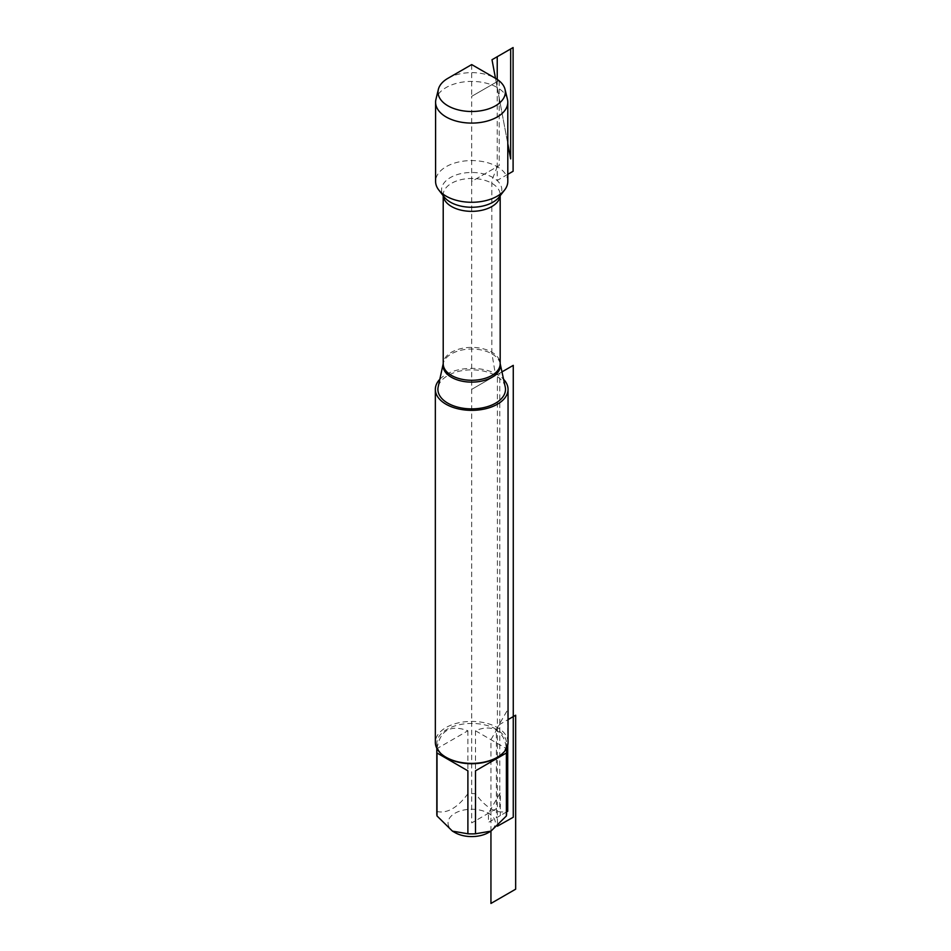 <?xml version="1.0" encoding="UTF-8"?>
<svg xmlns="http://www.w3.org/2000/svg" width="951" height="951" viewBox="0 0 951 951"><rect width="100%" height="100%" fill="white"/><g stroke="black" fill="none" stroke-linecap="round" stroke-linejoin="round"><path stroke-width="0.71" stroke-dasharray="4.75 3.57" d="M505.231 386.926A33.808 19.519 0 0 0 495.602 375.562A33.808 19.519 0 0 0 460.736 370.902A33.808 19.519 0 0 0 438.161 386.926M439.826 379.283A36.352 20.981 180 0 1 497.397 374.528A36.352 20.981 180 0 1 503.566 379.283M507.798 181.427A36.102 20.851 0 0 0 497.23 166.687A36.102 20.851 0 0 0 457.883 162.169A36.102 20.851 0 0 0 435.594 181.427M508.048 742.398A36.352 20.981 0 0 0 497.397 727.563A36.352 20.981 0 0 0 457.788 723.01A36.352 20.981 0 0 0 435.344 742.398M454.958 832.577A23.668 13.671 180 0 1 448.171 824.41A23.668 13.671 180 0 1 461.461 810.597A23.668 13.671 180 0 1 488.434 813.26A23.668 13.671 180 0 1 488.434 832.577M437.008 748.603C440.135 730.249 450.429 724.305 467.892 730.772L437.008 748.603L437.008 811.56C447.303 813.676 457.586 807.732 467.892 793.728A34.89 20.149 180 0 1 475.5 793.728C485.806 807.732 496.101 813.676 506.384 811.56A34.89 20.149 180 0 1 506.586 813.759M467.892 730.772L467.892 793.728M436.806 813.759A34.89 20.149 180 0 1 437.008 811.56M475.5 793.728L475.5 730.772C483.595 727.23 490.55 727.063 496.374 730.285C502.069 733.72 505.409 739.819 506.384 748.603L506.384 811.56M475.5 730.772L506.384 748.603M447.018 757.828A34.89 20.149 180 0 1 436.806 743.587A34.89 20.149 180 0 1 458.346 724.971A34.89 20.149 180 0 1 496.374 729.334A34.89 20.149 180 0 1 506.586 743.587A34.89 20.149 180 0 1 496.374 757.828M507.454 99.356A36.102 20.851 0 0 0 497.23 87.516A36.102 20.851 0 0 0 460.236 82.487A36.102 20.851 0 0 0 435.938 99.356M447.897 78.327A33.654 19.436 180 0 1 495.495 78.327L507.798 143.649L495.495 78.327M491.833 353.083L491.833 180.583L497.23 166.687L471.696 181.427L471.696 822.924L499.774 806.71L499.774 373.149L471.696 389.363L495.602 375.562L491.833 353.083M499.216 80.871L499.216 165.533L471.696 181.427L471.696 96.348L498.918 80.633L471.696 96.348L471.696 64.585L499.216 80.466M506.586 811.94L496.374 817.836L496.374 729.334L507.715 709.684L507.715 745.215M500.333 815.542L488.434 822.425L488.434 813.26L500.333 792.635L500.333 815.542M490.942 831.138L490.942 739.688L499.774 724.377L508.048 719.61M501.962 371.889L497.397 374.528L497.397 826.181M507.798 174.33L497.23 180.428L497.23 79.397M491.964 353.879A28.673 16.547 180 0 1 500.143 363.52A28.673 16.547 180 0 1 500.178 363.686L500.178 363.829A28.482 16.44 0 0 0 471.696 347.388A28.482 16.44 0 0 0 443.214 363.829L443.249 363.52A28.673 16.547 180 0 1 462.4 349.92A28.673 16.547 180 0 1 491.964 353.879M443.261 195.775A28.482 16.44 180 0 1 443.214 194.907A28.482 16.44 180 0 1 471.696 178.467A28.482 16.44 180 0 1 500.178 194.907A28.482 16.44 180 0 1 500.131 195.775M500.178 195.716L499.204 196.976A30.135 17.391 0 0 0 471.696 172.476A30.135 17.391 0 0 0 444.188 196.976L443.214 195.716M436.806 743.587L436.806 748.271M506.586 743.587L506.586 748.271"/><path stroke-width="1.43" d="M447.79 403.165A33.808 19.519 0 0 0 486.555 406.897A33.808 19.519 0 0 0 505.231 386.926L500.178 363.674A28.673 16.547 180 0 1 484.166 380.483A28.673 16.547 180 0 1 451.428 377.285A28.673 16.547 180 0 1 443.214 363.686L438.161 386.926A33.808 19.519 0 0 0 447.79 403.165M503.566 379.283A36.352 20.981 180 0 1 508.048 389.363A36.352 20.981 180 0 1 471.696 410.356A36.352 20.981 180 0 1 435.344 389.363A36.352 20.981 180 0 1 439.826 379.283M438.363 89.37L435.938 99.356A36.102 20.851 0 0 0 435.594 102.256L435.594 181.427A36.102 20.851 0 0 0 438.732 189.938A36.102 20.851 0 0 0 446.162 196.168A36.102 20.851 0 0 0 504.66 189.938A36.102 20.851 0 0 0 507.798 181.427L507.798 102.256A36.102 20.851 0 0 0 507.454 99.356L505.029 89.37A33.654 19.436 180 0 1 486.71 109.46A33.654 19.436 180 0 1 447.897 105.799A33.654 19.436 180 0 1 438.363 89.37A33.654 19.436 180 0 1 447.897 78.327L471.696 64.585L495.495 78.327A33.654 19.436 180 0 1 505.029 89.37M435.344 389.363L435.344 742.398A36.352 20.981 0 0 0 445.995 757.234L445.995 757.234A36.352 20.981 0 0 0 497.397 757.234A36.352 20.981 0 0 0 508.048 742.398L508.048 389.363M506.586 748.271L506.586 813.759A34.89 20.149 180 0 1 506.384 815.958L490.942 831.138L488.434 832.577A23.668 13.671 180 0 1 454.958 832.577L452.45 831.138L437.008 815.958A34.89 20.149 180 0 1 436.806 813.759L436.806 748.271M506.384 752.99L475.5 770.821L506.384 752.99L506.384 815.958M475.5 770.821L475.5 833.777A34.89 20.149 180 0 1 467.892 833.777L452.45 831.138M508.048 719.61L515.656 715.211L515.656 889.185L490.942 903.45L490.942 831.138L475.5 833.777M467.892 770.821L437.008 752.99L467.892 770.821L467.892 833.777M437.008 752.99L437.008 815.958M497.397 757.234L496.374 757.828A34.89 20.149 180 0 1 447.018 757.828L445.995 757.234M435.594 102.256A36.102 20.851 0 0 0 471.696 123.095A36.102 20.851 0 0 0 507.798 102.256M506.586 811.94L507.715 811.286L507.715 745.215M497.397 826.181L513.267 817.242L513.267 365.362L501.962 371.889M497.23 79.397L497.23 56.715L513.1 47.55L513.1 171.263L507.798 174.33M492 59.735L495.495 78.327L492 59.735L510.675 48.953L510.675 158.912L507.798 143.649L510.675 158.912M443.214 195.716L443.214 363.829A28.482 16.44 0 0 0 451.559 375.455A28.482 16.44 0 0 0 482.597 379.021A28.482 16.44 0 0 0 500.178 363.829L500.178 195.716M500.131 195.775A28.482 16.44 180 0 1 481.907 210.266A28.482 16.44 180 0 1 451.559 206.533A28.482 16.44 180 0 1 443.261 195.775M438.732 189.938L444.188 196.976A30.135 17.391 0 0 0 450.394 202.171A30.135 17.391 0 0 0 499.204 196.976L504.66 189.938M471.696 64.585L495.495 78.327"/></g></svg>
